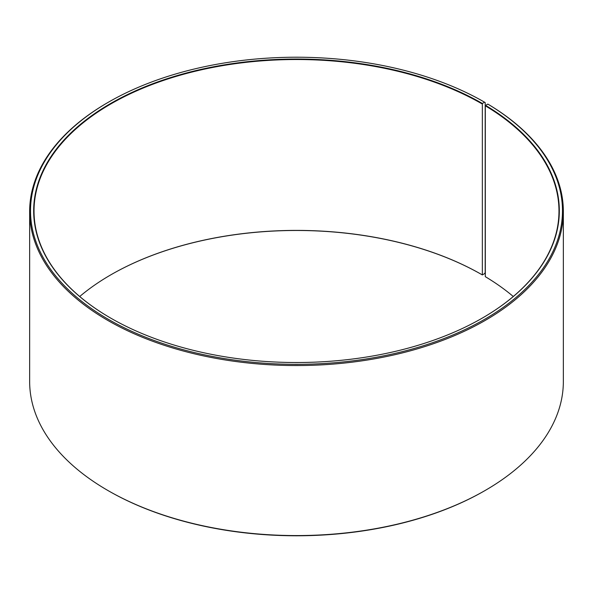 <?xml version="1.0" encoding="UTF-8"?>
<svg xmlns="http://www.w3.org/2000/svg" width="593" height="593" viewBox="0 0 593 593"><rect width="100%" height="100%" fill="white"/><g stroke="black" fill="none" stroke-linecap="round" stroke-linejoin="round"><path stroke-width="0.89" d="M513.279 296.5A262.477 151.541 -0 0 0 485.311 276.672L485.311 105.791A262.477 151.541 -0 0 1 558.977 211.064A262.477 151.541 -0 0 1 482.228 318.144M482.346 103.478L482.346 274.93L484.57 273.64L485.193 272.572L485.193 102.552L484.57 102.196L482.346 103.478A262.825 151.741 -0 0 0 110.654 103.478A262.825 151.741 -0 0 0 110.654 318.07A262.825 151.741 -0 0 0 482.346 318.07A262.825 151.741 -0 0 0 485.563 105.369L485.311 105.791M484.57 102.196A265.975 153.557 -0 0 0 108.423 102.196A265.975 153.557 -0 0 0 108.43 319.36A265.975 153.557 -0 0 0 482.924 320.302A265.975 153.557 -0 0 0 487.824 104.101L485.563 105.369M108.423 102.196L107.807 102.552A266.85 154.061 -0 0 0 29.65 211.493A266.85 154.061 -0 0 0 107.807 320.428A266.85 154.061 -0 0 0 398.622 353.828A266.85 154.061 -0 0 0 563.35 211.493A266.85 154.061 -0 0 0 488.454 104.464L487.824 104.101M29.65 211.493L29.65 381.507A266.85 154.061 -0 0 0 107.807 490.448L108.43 490.804A265.975 153.557 -0 0 0 484.577 490.804L485.193 490.448A266.85 154.061 -0 0 0 563.35 381.507L563.35 211.493M485.193 490.448A266.85 154.061 -0 0 1 107.807 490.448L108.423 490.804A265.975 153.557 -0 0 0 108.43 490.804M482.102 274.781A262.477 151.541 -0 0 0 110.898 274.789A262.477 151.541 -0 0 0 79.721 296.5M482.346 274.93A262.825 151.741 -0 0 0 110.772 274.856M482.102 103.908A262.477 151.541 -0 0 0 196.053 71.056A262.477 151.541 -0 0 0 34.023 211.064A262.477 151.541 -0 0 0 110.772 318.144"/></g></svg>
